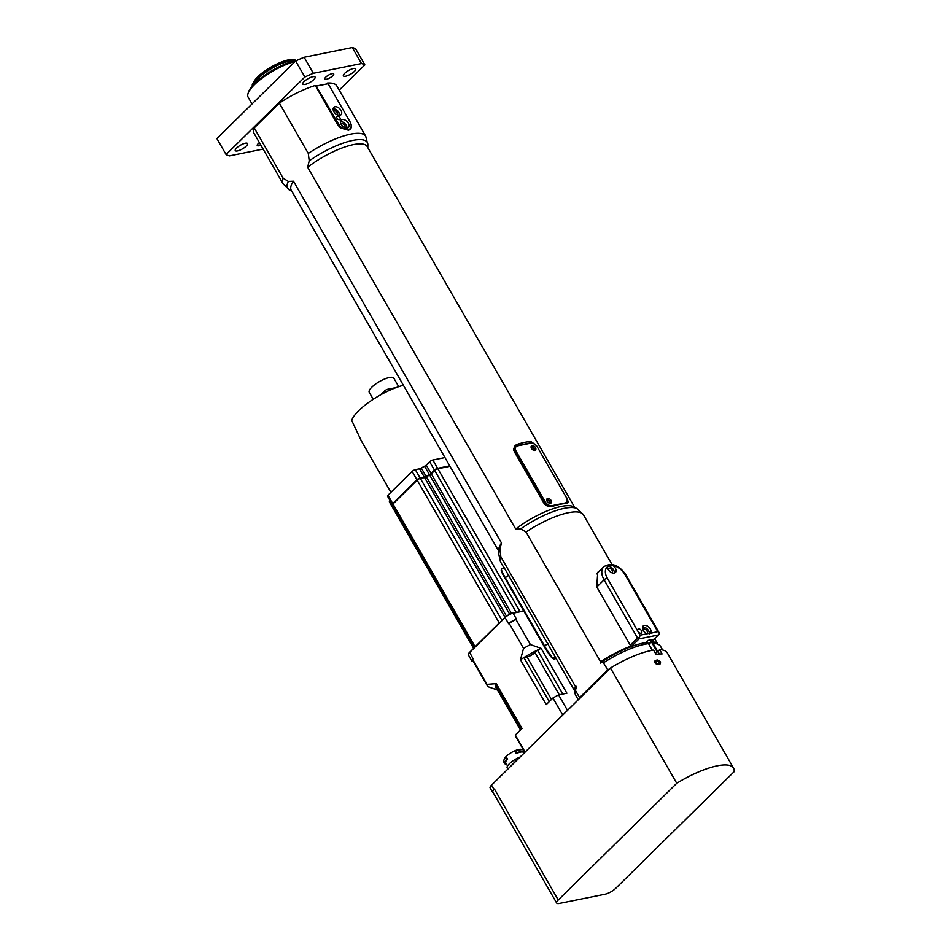 <?xml version="1.0" encoding="UTF-8"?>
<svg xmlns="http://www.w3.org/2000/svg" width="951" height="951" viewBox="0 0 951 951"><rect width="100%" height="100%" fill="white"/><g stroke="black" fill="none" stroke-linecap="round" stroke-linejoin="round"><path stroke-width="1.43" d="M335.691 113.87A2.901 1.831 45.4 0 0 334.574 112.729M337.51 114.976A2.901 1.831 45.4 0 0 336.832 112.099A2.901 1.831 45.4 0 0 333.92 110.732A2.901 1.831 45.4 0 0 333.492 110.898M339.578 115.356A5.159 3.257 45.4 0 0 337.617 110.851A5.159 3.257 45.4 0 0 333.147 108.818M334.978 106.762A5.159 3.257 -134.6 0 1 340.41 109.508A5.159 3.257 -134.6 0 1 341.052 114.714A5.159 3.257 -134.6 0 1 335.109 113.324A5.159 3.257 -134.6 0 1 333.813 107.368A5.159 3.257 -134.6 0 1 334.978 106.762M343.061 126.673A2.901 1.831 45.4 0 0 341.932 125.532M344.868 127.791A2.901 1.831 45.4 0 0 344.203 124.914A2.901 1.831 45.4 0 0 341.278 123.547A2.901 1.831 45.4 0 0 340.85 123.701M346.937 128.159A5.159 3.257 45.4 0 0 344.987 123.654A5.159 3.257 45.4 0 0 340.517 121.633M342.336 119.576A5.159 3.257 -134.6 0 1 347.781 122.31A5.159 3.257 -134.6 0 1 348.411 127.517A5.159 3.257 -134.6 0 1 342.467 126.138A5.159 3.257 -134.6 0 1 341.171 120.171A5.159 3.257 -134.6 0 1 342.336 119.576M337.474 116.248A2.092 1.32 -134.6 0 1 339.673 117.353A2.092 1.32 -134.6 0 1 339.935 119.457A2.092 1.32 -134.6 0 1 337.522 118.899A2.092 1.32 -134.6 0 1 336.999 116.486A2.092 1.32 -134.6 0 1 337.474 116.248M316.659 86.054L328.131 83.736L349.92 121.621A8.381 5.302 -134.6 0 1 350.657 123.166A8.381 5.302 -134.6 0 1 347.507 129.8A8.381 5.302 -134.6 0 1 338.449 123.939L316.101 86.006L337.653 124.379A9.023 5.706 45.4 0 0 340.624 127.945L337.522 124.486L315.863 86.482M328.131 83.736L316.101 86.006M350.301 129.395A9.023 5.706 45.4 0 0 351.323 125.782A9.023 5.706 45.4 0 0 350.8 123.547A9.023 5.706 45.4 0 0 350.717 123.357M596.8 587.005L604.087 579.825L637.527 637.99L630.251 645.17M647.215 633.735A5.159 3.257 -134.6 0 1 643.114 630.121A5.159 3.257 -134.6 0 1 643.161 625.984A5.159 3.257 -134.6 0 1 650.306 628.944A5.159 3.257 -134.6 0 1 650.639 633.045L640.106 635.173L637.955 631.44A2.58 1.629 -134.6 0 1 637.907 629.241A2.58 1.629 -134.6 0 1 640.879 629.931A2.58 1.629 -134.6 0 1 641.533 632.914A2.58 1.629 -134.6 0 1 637.955 631.44L607.273 578.077A12.886 8.155 -134.6 0 1 607.511 566.713L608.069 565.263L613.026 565.595A5.159 3.257 -134.6 0 1 615.333 568.104A5.159 3.257 -134.6 0 1 615.416 572.49A5.159 3.257 -134.6 0 1 610.447 571.955A5.159 3.257 -134.6 0 1 607.511 566.713M646.87 633.604A2.901 1.831 45.4 0 0 647.037 633.473A2.901 1.831 45.4 0 0 646.311 630.109A2.901 1.831 45.4 0 0 642.971 629.336A2.901 1.831 45.4 0 0 642.828 629.503M611.897 572.775A2.901 1.831 45.4 0 0 612.064 572.633A2.901 1.831 45.4 0 0 611.327 569.28A2.901 1.831 45.4 0 0 607.986 568.508A2.901 1.831 45.4 0 0 607.855 568.662M640.106 635.173L639.024 638.882L658.449 634.959L659.518 633.414L657.759 631.607L650.389 633.33M658.449 634.959L650.496 642.781M648.19 643.435A3.863 1.141 -29.9 0 0 651.162 641.438L653.289 639.345L648 640.415L645.872 642.507A3.863 1.141 -29.9 0 0 645.741 642.626M637.527 637.99L639.215 637.515M631.107 646.68L639.024 638.882M614.251 573.084A5.159 3.257 45.4 0 0 613.55 569.851A5.159 3.257 45.4 0 0 607.558 566.297M649.224 633.96A5.159 3.257 45.4 0 0 648.534 630.691A5.159 3.257 45.4 0 0 642.555 627.137M498.467 690.39L487.756 686.598A50.902 15.05 -29.9 0 1 487.637 686.384L473.206 661.314A50.902 15.05 -29.9 0 0 473.325 661.492A6.443 1.902 -29.9 0 1 471.922 661.1L468.356 654.918A6.443 1.902 -29.9 0 1 468.344 654.24A6.443 1.902 -29.9 0 1 469.532 652.588L505.076 617.591L508.63 623.785L509.13 623.297A50.902 15.05 -29.9 0 1 509.225 623.238A50.902 15.05 -29.9 0 1 515.882 619.565A50.902 15.05 -29.9 0 1 515.989 619.517L516.607 619.386L513.041 613.193L523.799 611.029M509.225 623.238A6.443 1.902 -29.9 0 1 515.882 619.565M473.206 661.314A50.902 15.05 -29.9 0 1 472.599 659.305A50.902 15.05 -29.9 0 1 472.599 659.269L473.087 658.781L469.592 652.338A6.181 1.831 150.1 0 0 468.439 653.931A6.181 1.831 150.1 0 0 468.403 654.086M471.922 661.1A6.443 1.902 -29.9 0 1 472.599 659.305L487.019 684.351L496.244 683.626A44.459 13.148 -29.9 0 0 495.828 685.219A44.459 13.148 150.1 0 0 497.29 689.677L497.991 688.988M373.256 399.289L369.238 392.287A14.182 4.196 -29.9 0 1 379.437 381.589A14.182 4.196 -29.9 0 1 393.809 378.153L398.719 386.677M380.566 394.879L384.454 391.051A2.58 0.761 -29.9 0 1 387.639 389.292L396.234 387.556M403.39 385.298A38.016 11.246 -29.9 0 0 351.704 420.437L361.439 441.074L390.909 492.321M424.61 466.275A2.58 0.761 150.1 0 0 425.561 465.693A38.016 11.246 150.1 0 0 420.33 468.57A2.58 0.761 150.1 0 0 421.317 468.094A37.755 11.162 -29.9 0 1 424.61 466.275L429.4 474.597A37.755 11.162 150.1 0 0 426.096 476.415A2.58 0.761 -29.9 0 1 424.324 477.14L420.092 477.996A2.58 0.761 150.1 0 0 416.907 479.756L392.739 503.555A2.58 0.761 150.1 0 0 392.276 504.482A2.58 0.761 150.1 0 0 392.501 504.624A2.58 0.761 150.1 0 0 392.513 504.624A2.58 0.761 -29.9 0 1 392.989 503.982L417.156 480.184A2.58 0.761 -29.9 0 1 420.342 478.424L424.574 477.568A2.58 0.761 150.1 0 0 426.345 476.843A37.755 11.162 -29.9 0 1 429.638 475.024A2.58 0.761 150.1 0 0 431.279 473.871L434.678 470.519A2.58 0.761 -29.9 0 1 437.864 468.76L449.978 466.311M392.276 504.482L387.485 496.16A2.58 0.761 -29.9 0 1 387.949 495.233L412.128 471.423A2.58 0.761 -29.9 0 1 415.314 469.675L419.534 468.819A2.58 0.761 150.1 0 0 420.33 468.57M394.891 509.035L394.629 509.296A2.58 0.761 150.1 0 0 394.154 510.223L389.375 501.902A2.58 0.761 -29.9 0 1 389.839 500.975L390.1 500.713M425.561 465.693A2.58 0.761 150.1 0 0 426.25 465.122L429.65 461.77A2.58 0.761 -29.9 0 1 432.836 460.011L444.949 457.562M394.154 510.223A2.58 0.761 150.1 0 0 394.392 510.366A2.58 0.761 150.1 0 0 394.403 510.366L394.392 510.366A2.58 0.761 -29.9 0 1 394.879 509.724L395.14 509.463M395.057 509.344L394.927 509.474A2.318 0.689 150.1 0 0 394.499 510.069A2.318 0.689 150.1 0 0 394.475 510.212M449.918 466.204L437.603 468.688A2.318 0.689 150.1 0 0 434.738 470.269L431.326 473.622A2.841 0.844 -29.9 0 1 429.531 474.894A37.505 11.091 150.1 0 0 426.262 476.701A2.841 0.844 -29.9 0 1 424.301 477.497L420.08 478.353A2.318 0.689 150.1 0 0 417.204 479.934L393.036 503.733A2.318 0.689 150.1 0 0 392.608 504.327A2.318 0.689 150.1 0 0 392.585 504.47M449.74 465.883L437.626 468.332A2.58 0.761 150.1 0 0 434.441 470.091L431.029 473.443A2.58 0.761 -29.9 0 1 429.4 474.597L509.688 614.239M473.61 648.38L394.403 510.651A2.58 0.761 -29.9 0 1 394.392 510.378L394.499 510.069M474.513 647.5L392.513 504.91A2.58 0.761 -29.9 0 1 392.513 504.648L392.608 504.327M523.68 610.815L519.983 611.564A2.58 0.761 150.1 0 0 519.068 611.85L512.779 613.122A6.181 1.831 150.1 0 0 505.136 617.342L500.06 622.334A2.58 0.761 150.1 0 0 499.263 622.976L475.096 646.775A2.58 0.761 150.1 0 0 474.656 647.358L469.592 652.338M500.06 622.334L474.656 647.358M523.728 610.911L519.068 611.85M505.136 617.342L505.076 617.591A6.443 1.902 -29.9 0 1 513.041 613.193L512.779 613.122M562.73 715.045L552.935 697.998L546.243 704.596L520.47 659.768L523.549 648.368A50.902 15.05 -29.9 0 1 530.408 644.588L541.119 648.38A44.459 13.148 -29.9 0 0 537.505 650.068A44.459 13.148 -29.9 0 0 523.906 657.569L527.032 656.939A6.443 1.902 -29.9 0 0 534.997 652.541L537.505 650.068L562.79 694.04M520.47 659.768A44.459 13.148 -29.9 0 1 523.906 657.569L549.25 701.636M487.637 686.384A50.902 15.05 -29.9 0 1 487.019 684.351M530.408 644.588L515.989 619.517M523.549 648.368L509.13 623.297M552.935 697.998A51.544 15.24 -29.9 0 1 558.582 694.884L566.891 693.208L541.119 648.38M515.918 736.87L524.833 752.372L515.929 736.894A51.544 15.24 -29.9 0 1 515.918 736.87A51.544 15.24 -29.9 0 1 515.323 735.04L522.016 728.454L496.244 683.626M521.172 729.286L495.828 685.219M520.47 729.976L497.29 689.677M525.118 752.086L515.323 735.04M567.485 710.361L558.582 694.884M676.743 783.291L558.237 900.003A8.511 2.52 150.1 0 0 556.68 903.07A8.511 2.52 150.1 0 0 559.366 903.45L605.086 894.213A8.511 2.52 150.1 0 0 615.606 888.424L734.113 771.713A51.544 15.24 150.1 0 0 733.542 768.123A51.544 15.24 150.1 0 0 676.743 783.291L610.471 668.03L491.524 785.169A7.727 2.282 150.1 0 0 490.122 787.951L492.57 792.219A7.727 2.282 150.1 0 0 493.177 792.623M491.524 785.169L493.985 789.437L494.413 789.009A8.511 2.52 150.1 0 0 492.868 792.076L556.68 903.07M733.542 768.123L667.269 652.862A51.544 15.24 150.1 0 0 659.625 649.676L662.074 653.943A51.544 15.24 150.1 0 0 656.035 654.371L653.575 650.104A51.544 15.24 150.1 0 0 610.471 668.03M655.037 660.672L655.643 660.351A51.544 15.24 -29.9 0 1 657.403 659.994C660.422 661.04 661.23 662.467 659.863 664.262A51.544 15.24 150.1 0 0 658.092 664.618C654.918 663.739 654.098 662.324 655.643 660.351L654.716 661.266M656.214 661.123A49.488 14.634 150.1 0 0 654.68 661.432M659.59 664.321L658.936 662.585M513.861 450.631A6.443 4.077 -134.6 0 1 514.586 447.232L515.359 446.471A6.443 4.077 45.4 0 0 515.466 451.951L544.317 502.104A6.443 4.077 45.4 0 0 551.604 506.586M547.098 501.272A2.901 1.831 -134.6 0 1 547.051 498.8A2.901 1.831 -134.6 0 1 550.391 499.584A2.901 1.831 -134.6 0 1 551.116 502.936A2.901 1.831 -134.6 0 1 547.098 501.272M550.344 503.293A2.901 1.831 45.4 0 0 549.25 500.701A2.901 1.831 45.4 0 0 546.682 499.572M531.49 448.432A2.901 1.831 -134.6 0 1 531.443 445.971A2.901 1.831 -134.6 0 1 534.783 446.744A2.901 1.831 -134.6 0 1 535.508 450.096A2.901 1.831 -134.6 0 1 531.49 448.432M534.747 450.453A2.901 1.831 45.4 0 0 533.654 447.862A2.901 1.831 45.4 0 0 531.074 446.732M501.439 569.245L501.236 570.125A12.244 1.32 58.2 0 0 504.779 577.958L544.055 646.264A12.244 1.32 58.2 0 0 552.127 658.092L552.983 658.294A12.886 1.391 -121.8 0 1 544.447 645.8L505.171 577.495A12.886 1.391 -121.8 0 1 501.439 569.245A12.886 1.391 -121.8 0 1 501.522 569.102L504.018 567.557M552.983 658.294L555.146 656.951M555.943 658.342L554.397 659.305A12.886 1.391 -121.8 0 1 554.243 659.316L552.9 658.282M555.907 658.282L554.243 659.316M493.985 789.437A7.727 2.282 150.1 0 0 492.57 792.219M659.625 649.676L657.878 651.399A5.159 1.522 -29.9 0 1 657.771 651.506A5.159 1.522 -29.9 0 1 655.394 653.266M361.487 63.562L352.286 47.55A83.771 24.774 150.1 0 1 355.662 48.87L364.863 64.882A83.771 24.774 150.1 0 0 361.487 63.562L313.343 73.286A83.771 24.774 150.1 0 0 304.855 77.007L226.088 154.561A83.771 24.774 150.1 0 0 229.464 155.893L263.118 149.093M339.222 90.143L364.863 64.882M352.286 47.55L304.142 57.274L313.343 73.286M304.142 57.274A83.771 24.774 150.1 0 0 295.642 60.995L304.855 77.007M295.642 60.995L216.887 138.561L226.088 154.561M260.836 145.123A5.159 1.522 -29.9 0 1 257.245 145.551A5.159 1.522 -29.9 0 1 259.409 142.662M332.089 73.667A5.159 1.522 -29.9 0 1 333.718 73.905A5.159 1.522 -29.9 0 1 330.009 77.792A5.159 1.522 -29.9 0 1 324.778 79.04A5.159 1.522 -29.9 0 1 326.954 76.151A5.159 1.522 -29.9 0 1 332.089 73.667M245.322 143.221A7.085 2.092 -29.9 0 1 247.557 143.542A7.085 2.092 -29.9 0 1 242.457 148.891A7.085 2.092 -29.9 0 1 235.266 150.615A7.085 2.092 -29.9 0 1 238.261 146.632A7.085 2.092 -29.9 0 1 245.322 143.221M312.855 76.722A7.085 2.092 -29.9 0 1 315.09 77.043A7.085 2.092 -29.9 0 1 309.99 82.392A7.085 2.092 -29.9 0 1 302.798 84.104A7.085 2.092 -29.9 0 1 305.794 80.122A7.085 2.092 -29.9 0 1 312.855 76.722M353.451 68.52A7.085 2.092 -29.9 0 1 355.686 68.841A7.085 2.092 -29.9 0 1 350.586 74.19A7.085 2.092 -29.9 0 1 343.394 75.902A7.085 2.092 -29.9 0 1 346.39 71.919A7.085 2.092 -29.9 0 1 353.451 68.52M498.704 551.045L291.244 190.259A43.817 12.957 -29.9 0 1 293.455 181.201L288.355 181.415L283.148 178.194A47.681 14.099 150.1 0 0 283.065 183.781L254.143 133.497A47.681 14.099 -29.9 0 1 254.226 127.898L279.368 103.136L308.29 153.432L309.218 160.874L307.649 167.221L515.692 529.018L520.791 528.804L525.998 532.037L600.64 661.837L600.176 663.12L600.937 662.372L603.433 662.811A48.977 14.479 -29.9 0 1 648.511 643.637L646.728 642.496A47.681 14.099 150.1 0 0 600.937 662.372M520.791 528.804A45.957 13.587 150.1 0 1 577.031 508.642L573.489 506.717A43.817 12.957 150.1 0 0 515.692 529.018M307.649 167.221A43.817 12.957 -29.9 0 1 367.217 146.585L574.677 507.358M566.784 498.431C568.543 501.617 568.472 503.305 566.594 503.519A43.817 12.957 150.1 0 0 552.472 506.372C549.048 507.228 546.171 506.134 543.841 503.067L514.384 451.844L515.062 445.579L516.88 444.474A43.817 12.957 -29.9 0 1 531.003 441.621L535.829 444.997M567.676 503.138L566.594 503.519M578.267 699.746L575.664 695.217A48.977 14.479 -29.9 0 1 575.058 692.578A48.977 14.479 -29.9 0 1 575.438 690.39L576.556 686.384L575.486 686.598L500.856 556.799L499.917 549.357L501.486 542.997L293.455 181.201M501.486 542.997A43.817 12.957 150.1 0 0 498.74 549.702L498.633 553.72L500.773 562.386A47.681 14.099 -29.9 0 1 500.856 556.799M575.486 686.598A47.681 14.099 150.1 0 0 575.082 691.496M503.317 566.214L575.082 691.627M309.218 160.874A45.957 13.587 -29.9 0 1 367.871 144.921L365.731 136.243L336.82 85.959A47.681 14.099 -29.9 0 0 327.489 83.046L326.847 83.676M279.368 103.136A47.681 14.099 -29.9 0 1 315.126 85.542L315.744 86.6M351.323 125.782L350.444 129.277L348.482 130.251L340.624 127.945M657.64 644.017A47.681 14.099 150.1 0 0 652.338 641.794L652.279 642.698M630.739 647.049L630.81 646.145A47.681 14.099 150.1 0 0 600.64 661.837M630.81 646.145L596.752 586.91L597.751 572.3L599.344 571.087M514.432 446.352A6.443 4.077 -134.6 0 1 515.287 446.043L516.286 445.841M567.295 501.748A6.443 4.077 -134.6 0 1 567.046 503.471M296.855 60.436A33.511 9.914 150.1 0 0 296.165 60.567A33.511 9.914 150.1 0 0 266.934 73.762A33.511 9.914 150.1 0 0 248.532 91.997L248.021 93.578A34.795 10.295 -29.9 0 1 295.155 61.482M252.027 103.956L248.128 97.192A34.795 10.295 -29.9 0 1 248.021 93.578M531.122 447.493A2.092 1.32 -134.6 0 1 533.285 448.23A2.092 1.32 -134.6 0 1 533.975 450.405M546.718 500.333A2.092 1.32 -134.6 0 1 548.893 501.058A2.092 1.32 -134.6 0 1 549.583 503.234M283.148 178.194L254.226 127.898M658.627 650.662A48.977 14.479 150.1 0 0 657.153 650.579L656.998 651.578A3.863 1.141 -29.9 0 1 655.203 652.933M651.185 642.234A47.681 14.099 150.1 0 1 656.463 643.387L658.591 644.54A48.977 14.479 -29.9 0 0 653.004 643.363L651.185 642.234A3.863 1.141 -29.9 0 1 648.653 643.898M648.511 643.637L652.338 650.306M575.438 690.39L579.587 697.606A48.977 14.479 150.1 0 0 579.325 698.7M609.983 668.517A48.977 14.479 150.1 0 0 607.582 670.039L579.587 697.606L580.431 697.951M603.433 662.811L608.236 670.586M658.591 644.54A48.977 14.479 -29.9 0 1 660.565 646.395L662.657 650.02M575.795 687.133A47.681 14.099 150.1 0 0 575.129 690.164L575.058 692.578M653.004 643.363L657.153 650.579M657.093 651.483A48.323 14.289 -29.9 0 1 657.771 651.506M521.837 749.614A10.306 3.043 150.1 0 0 514.883 750.767A10.306 3.043 150.1 0 0 506.098 756.485A10.306 3.043 150.1 0 0 504.101 759.813M507.584 759.195L506.669 757.59L505.777 757.781L506.705 759.385L507.584 759.195A10.306 3.043 150.1 0 0 505.766 762.857L507.561 765.983M523.121 752.146A10.306 3.043 150.1 0 0 516.167 753.549L515.43 751.433A11.602 3.435 -29.9 0 1 523.252 749.852L524.179 751.445L523.121 752.146M506.051 763.38L505.159 763.962A11.602 3.435 -29.9 0 1 504.648 763.498A11.602 3.435 -29.9 0 1 506.705 759.385M504.648 763.498L503.721 761.906A11.602 3.435 -29.9 0 1 505.777 757.781M516.167 753.549L516.357 753.026A11.602 3.435 -29.9 0 1 524.179 751.445M516.357 753.026L515.43 751.433M520.126 757.008A11.602 3.435 150.1 0 0 509.332 763.808A11.602 3.435 150.1 0 0 507.216 767.98L507.858 769.086M507.763 769.169L501.118 775.731M516.524 760.55A3.863 1.141 150.1 0 0 515.24 761.573L508.928 768.028M500.345 776.492A3.863 1.141 -29.9 0 1 501.022 775.576M658.805 662.312A1.938 1.224 45.4 0 0 656.119 661.207A1.938 1.224 45.4 0 0 656.606 663.441A1.938 1.224 45.4 0 0 658.829 663.953A1.938 1.224 45.4 0 0 658.805 662.312M655.703 661.825A1.938 1.224 45.4 0 0 655.263 662.039A1.938 1.224 45.4 0 0 655.025 662.895M253.18 85.008A25.772 7.62 -29.9 0 1 257.887 78.6A25.772 7.62 -29.9 0 1 295.404 60.733M338.449 123.939L337.522 124.486M596.443 573.94L603.826 566.677A15.466 9.783 45.4 0 0 604.087 579.825A2.58 0.761 -29.9 0 1 607.273 578.077M613.026 565.595A12.886 8.155 -134.6 0 1 624.926 574.511L657.759 631.607M659.376 633.14L625.734 574.618A2.58 0.761 150.1 0 0 624.926 574.511M388.507 390.802L387.639 389.292M385.226 392.406L384.454 391.051M474.252 647.75L389.839 500.975M475.096 646.775L387.949 495.233M499.263 622.976L412.128 471.423M501.997 620.421L415.314 469.675M505.005 617.461L419.534 468.819M506.479 616.2L421.317 468.094M511.543 613.466L426.25 465.122M516.274 612.42L429.65 461.77M519.983 611.564L432.836 460.011M551.473 699.449L527.032 656.939M559.259 694.753L534.997 652.541M494.413 789.009L558.237 900.003M657.403 659.994L656.333 661.052M530.717 443.225A5.801 3.673 -134.6 0 1 537.446 447.232L566.297 497.397A5.801 3.673 -134.6 0 1 565.084 502.996L551.842 505.67A5.801 3.673 -134.6 0 1 545.113 501.664L516.262 451.511A5.801 3.673 -134.6 0 1 517.475 445.9L530.717 443.225L517.201 445.639M537.577 447.445L537.648 447.255C535.615 444.153 533.142 442.714 530.23 442.952L516.821 445.722A6.443 4.077 45.4 0 0 515.359 446.471L517.475 445.9M514.812 452.593L516.262 451.511M543.651 502.758L545.113 501.664M565.952 503.543A6.443 4.077 45.4 0 0 566.487 503.138A6.443 4.077 45.4 0 0 566.867 498.657M566.416 497.611L537.446 447.232M566.083 503.531L566.487 503.138C567.783 501.296 567.783 499.394 566.499 497.421L566.297 497.397M551.794 506.55L551.842 505.67M548.156 643.494L544.055 646.264M508.88 575.189L504.779 577.958M657.878 651.399L659.376 654.003M291.826 191.282L289.484 189.998A45.957 13.587 -29.9 0 1 288.355 181.415M516.88 444.474L515.287 446.043M531.003 441.621L529.505 443.095M651.162 641.438L650.306 639.94M525.998 532.037A47.681 14.099 -29.9 0 1 583.438 514.848L611.957 564.442M499.917 549.357A45.957 13.587 150.1 0 0 498.633 553.72M365.731 136.243A47.681 14.099 150.1 0 0 308.29 153.432M651.851 642.65L656.998 651.578M257.543 77.281A25.225 7.453 -29.9 0 1 279.19 63.242A25.225 7.453 -29.9 0 1 296.13 60.567C289.996 56.05 267.73 66.998 257.602 76.912C252.99 82.63 251.349 85.507 252.669 85.554A25.225 7.453 -29.9 0 1 257.543 77.281M292.468 59.651A24.619 7.275 150.1 0 0 257.757 76.841A24.619 7.275 150.1 0 0 253.715 81.929M625.734 574.618C618.887 564.906 611.588 562.255 603.826 566.677M367.799 147.595L367.871 144.921M500.773 562.386L502.806 565.94M654.657 638.692L657.759 644.089M577.031 508.642L583.438 514.848M289.484 189.998L283.065 183.781M523.312 752.015L523.989 753.192M658.175 664.606L658.829 663.953M655.263 662.039L656.119 661.207"/></g></svg>
